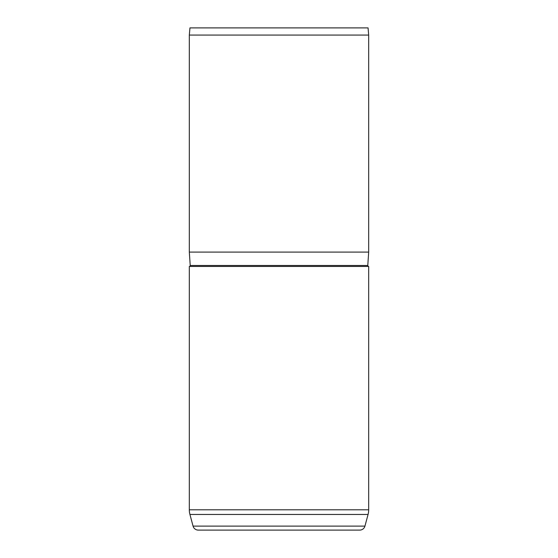 <?xml version="1.0" encoding="UTF-8"?>
<svg xmlns="http://www.w3.org/2000/svg" width="558" height="558" viewBox="0 0 558 558"><rect width="100%" height="100%" fill="white"/><g stroke="black" fill="none" stroke-linecap="round" stroke-linejoin="round"><path stroke-width="0.84" d="M189.322 266.445A0.9 0.9 0 0 0 190.215 265.489L367.785 265.489A0.9 0.9 0 0 0 368.678 266.445L368.678 509.803A17.933 17.933 0 0 1 368.071 514.448L189.929 514.448A17.933 17.933 0 0 1 189.322 509.803L189.322 266.445L368.678 266.445M189.929 514.448L193.061 526.11A5.378 5.378 0 0 0 198.257 530.1L359.743 530.1A5.378 5.378 0 0 0 364.939 526.11L368.071 514.448M189.95 27.9L368.05 27.9L368.678 35.077L189.322 35.077L189.95 27.9M367.785 265.489L368.678 252.097L368.678 35.077M190.215 265.489L189.322 252.097L368.678 252.097M189.322 252.097L189.322 35.077M193.061 526.11L364.939 526.11M189.322 509.803L368.678 509.803"/></g></svg>
